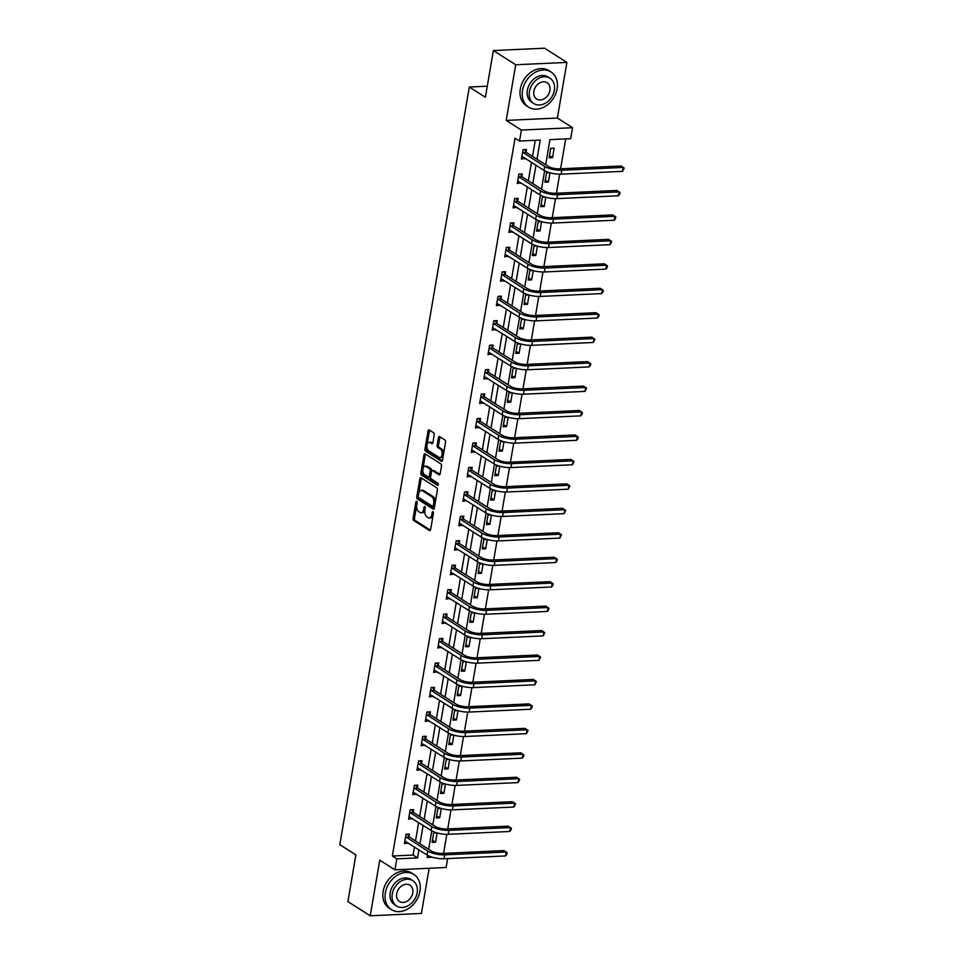 <?xml version="1.0" encoding="UTF-8"?>
<svg xmlns="http://www.w3.org/2000/svg" width="964" height="964" viewBox="0 0 964 964"><rect width="100%" height="100%" fill="white"/><g stroke="black" fill="none" stroke-linecap="round" stroke-linejoin="round"><path stroke-width="1.45" d="M416.689 501.352A1.145 0.639 -92.6 0 0 415.894 502.039L413.098 518.391A1.639 0.916 -92.6 0 0 413.713 520.488L429.498 530.525A1.639 0.916 -92.6 0 0 429.836 530.622A1.639 0.916 -92.6 0 0 430.631 529.549L433.426 513.197A1.145 0.639 -92.6 0 0 432.197 512.426L431.836 514.535A5.242 2.928 -92.6 0 1 429.269 517.981A5.242 2.928 -92.6 0 1 428.197 517.668L426.871 516.837A5.242 2.928 -92.6 0 1 424.907 510.125L425.269 508.016A1.145 0.639 -92.6 0 0 424.039 507.233L423.678 509.353A5.242 2.928 -92.6 0 1 421.123 512.8A5.242 2.928 -92.6 0 1 420.039 512.487L418.725 511.643A5.242 2.928 -92.6 0 1 416.761 504.943L417.123 502.822A1.145 0.639 -92.6 0 0 416.689 501.352M434.222 434.86A1.639 0.916 -92.6 0 0 433.607 432.764L429.185 429.956A1.639 0.916 -92.6 0 0 428.847 429.848A1.639 0.916 -92.6 0 0 428.04 430.932L424.943 449.079A1.639 0.916 -92.6 0 0 425.558 451.176L441.343 461.226A1.639 0.916 -92.6 0 0 441.681 461.322A1.639 0.916 -92.6 0 0 442.476 460.238L445.585 442.09A1.639 0.916 -92.6 0 0 444.97 439.994L439.62 436.596A1.639 0.916 -92.6 0 0 439.283 436.487A1.639 0.916 -92.6 0 0 438.475 437.572L437.15 445.344A1.639 0.916 -92.6 0 0 437.764 447.441L440.415 449.128A4.386 2.446 -92.6 0 1 442.151 453.936A4.386 2.446 -92.6 0 1 439.921 457.611A4.386 2.446 -92.6 0 1 439.018 457.358L428.618 450.742A4.386 2.446 -92.6 0 1 426.883 445.922A4.386 2.446 -92.6 0 1 429.125 442.247A4.386 2.446 -92.6 0 1 430.028 442.512L431.764 443.609A1.639 0.916 -92.6 0 0 432.101 443.717A1.639 0.916 -92.6 0 0 432.896 442.633L434.222 434.86M493.375 50.55L544.564 48.2L566.892 62.407L515.716 64.757L493.375 50.55L485.398 97.256L469.311 87.025L339.81 844.657L355.885 854.887L347.908 901.593L370.236 915.8L379.756 860.165L394.939 869.829L396.819 858.852L392.348 856.008L515.041 138.189L519.512 141.033L521.391 130.056L572.568 127.706L570.7 138.683L549.95 139.635L545.66 164.711M515.716 64.757L506.196 120.404L521.391 130.056M421.003 477.795A1.639 0.916 -92.6 0 0 420.666 477.698A1.639 0.916 -92.6 0 0 419.87 478.771L416.761 496.93A1.639 0.916 -92.6 0 0 417.376 499.027L433.161 509.064A1.639 0.916 -92.6 0 0 433.499 509.161A1.639 0.916 -92.6 0 0 434.306 508.088L437.403 489.929A1.639 0.916 -92.6 0 0 436.788 487.832L421.003 477.795M420.858 473.011L423.955 454.851A1.639 0.916 -92.6 0 1 424.763 453.779A1.639 0.916 -92.6 0 1 425.1 453.875L440.885 463.913A1.639 0.916 -92.6 0 1 441.5 466.01L440.162 473.782A1.639 0.916 -92.6 0 1 439.367 474.854A1.639 0.916 -92.6 0 1 439.03 474.758L432.619 470.685A1.639 0.916 -92.6 0 0 432.282 470.589A1.639 0.916 -92.6 0 0 431.486 471.673L430.607 476.819A1.639 0.916 -92.6 0 0 431.221 478.915L437.885 483.157A1.145 0.639 -92.6 0 1 437.511 485.314L421.461 475.107A1.639 0.916 -92.6 0 1 420.858 473.011L422.232 472.938L425.341 454.791L423.955 454.851M370.236 915.8L421.425 913.45L429.149 868.251M487.278 86.206L469.311 87.025M392.348 856.008L413.098 855.056L414.472 846.995M415.508 840.957L418.653 822.545M419.689 816.508L422.834 798.096M423.871 792.059L427.016 773.646M428.04 767.609L431.197 749.197M432.221 743.16L435.367 724.747M436.403 718.698L439.548 700.298M440.584 694.249L443.729 675.848M444.766 669.799L447.911 651.399M448.947 645.35L452.092 626.949M453.116 620.9L456.273 602.5M457.298 596.451L460.443 578.051M461.479 572.001L464.624 553.601M465.66 547.552L468.805 529.152M469.842 523.103L472.987 504.702M474.023 498.653L477.168 480.253M478.192 474.204L481.337 455.803M482.374 449.754L485.519 431.354M486.555 425.305L489.7 406.904M490.736 400.855L493.881 382.455M494.918 376.406L498.063 358.006M499.099 351.956L502.244 333.556M503.268 327.507L506.413 309.107M507.45 303.058L510.595 284.657M511.631 278.608L514.776 260.208M515.812 254.159L518.957 235.758M519.994 229.709L523.139 211.309M524.175 205.26L527.32 186.859M528.344 180.81L531.489 162.41M532.526 156.361L535.273 140.31M409.049 836.619L409.483 834.077L406.025 834.234L404.41 843.633L407.977 842.861M413.219 812.17L413.652 809.627L410.194 809.784L408.591 819.183L412.158 818.412M417.4 787.721L417.834 785.178L414.375 785.335L412.773 794.734L416.34 793.962M421.581 763.271L422.015 760.729L418.557 760.885L416.954 770.284L420.509 769.513M425.763 738.822L426.196 736.279L422.738 736.436L421.135 745.835L424.69 745.064M429.944 714.372L430.378 711.83L426.919 711.986L425.305 721.385L428.872 720.614M434.113 689.923L434.559 687.38L431.101 687.537L429.486 696.936L433.053 696.165M438.295 665.473L438.728 662.931L435.27 663.087L433.667 672.486L437.234 671.715M442.476 641.024L442.91 638.481L439.451 638.638L437.849 648.037L441.416 647.266M446.657 616.574L447.091 614.032L443.633 614.188L442.03 623.588L445.585 622.816M450.839 592.125L451.273 589.582L447.814 589.739L446.199 599.138L449.766 598.367M455.02 567.676L455.454 565.133L451.996 565.29L450.381 574.689L453.948 573.917M459.189 543.226L459.635 540.683L456.177 540.84L454.562 550.239L458.129 549.468M463.371 518.777L463.805 516.234L460.346 516.391L458.744 525.79L462.31 525.019M467.552 494.327L467.986 491.785L464.528 491.941L462.925 501.34L466.492 500.569M471.733 469.878L472.167 467.323L468.709 467.492L467.106 476.891L470.661 476.12M475.915 445.428L476.349 442.874L472.89 443.042L471.276 452.441L474.842 451.67M480.096 420.979L480.53 418.424L477.072 418.593L475.457 427.992L479.024 427.221M484.265 396.529L484.711 393.975L481.253 394.143L479.638 403.542L483.205 402.771M488.447 372.08L488.881 369.525L485.422 369.694L483.82 379.093L487.386 378.322M492.628 347.618L493.062 345.076L489.604 345.245L488.001 354.644L491.556 353.872M496.809 323.169L497.243 320.626L493.785 320.795L492.182 330.194L495.737 329.423M500.991 298.72L501.425 296.177L497.966 296.334L496.352 305.745L499.918 304.973M505.172 274.27L505.606 271.728L502.148 271.884L500.533 281.295L504.1 280.524M509.341 249.821L509.775 247.278L506.317 247.435L504.714 256.846L508.281 256.075M513.523 225.371L513.957 222.829L510.498 222.985L508.896 232.396L512.462 231.625M517.704 200.922L518.138 198.379L514.68 198.536L513.077 207.947L516.632 207.176M521.886 176.472L522.319 173.93L518.861 174.086L517.258 183.497L520.813 182.726M526.067 152.023L526.501 149.48L523.042 149.637L521.428 159.048L524.994 158.265M443.585 853.369L446.838 834.33M447.754 828.919L451.007 809.881M451.935 804.47L455.189 785.431M456.117 780.021L459.37 760.982M460.298 755.571L463.551 736.532M464.479 731.122L467.733 712.083M468.661 706.672L471.914 687.633M472.83 682.223L476.083 663.184M477.011 657.773L480.265 638.734M481.193 633.324L484.446 614.285M485.374 608.874L488.628 589.835M489.555 584.425L492.809 565.386M493.725 559.976L496.99 540.937M497.906 535.526L501.159 516.487M502.087 511.077L505.341 492.038M506.269 486.627L509.522 467.588M510.45 462.178L513.704 443.139M514.631 437.728L517.885 418.689M518.801 413.279L522.066 394.24M522.982 388.829L526.236 369.79M527.163 364.38L530.417 345.341M531.345 339.931L534.598 320.892M535.526 315.481L538.78 296.442M539.707 291.032L542.961 271.993M543.877 266.582L547.13 247.543M548.058 242.133L551.312 223.094M552.239 217.683L555.493 198.644M556.421 193.234L559.674 174.195M560.602 168.784L565.699 138.912M436.704 832.824L433.692 832.968L432.077 842.367L435.535 842.211L437.126 832.944M440.885 808.374L437.861 808.519L436.258 817.918L439.717 817.761L441.295 808.495M445.067 783.925L442.042 784.069L440.44 793.468L443.898 793.312L445.476 784.045M449.248 759.475L446.224 759.62L444.621 769.019L448.079 768.862L449.658 759.596M453.429 735.026L450.405 735.171L448.79 744.57L452.249 744.413L453.839 735.146M457.599 710.576L454.586 710.709L452.972 720.12L456.43 719.963L458.021 710.697M461.78 686.127L458.768 686.26L457.153 695.671L460.611 695.514L462.202 686.248M465.961 661.678L462.937 661.81L461.334 671.221L464.793 671.065L466.371 661.798M470.143 637.228L467.118 637.361L465.516 646.772L468.974 646.615L470.553 637.349M474.324 612.779L471.3 612.911L469.697 622.322L473.155 622.166L474.734 612.899M478.493 588.329L475.481 588.462L473.866 597.873L477.325 597.716L478.915 588.45M482.675 563.88L479.662 564.012L478.048 573.423L481.506 573.267L483.097 564M486.856 539.43L483.844 539.563L482.229 548.974L485.687 548.817L487.278 539.539M491.038 514.981L488.013 515.113L486.41 524.524L489.869 524.356L491.447 515.089M495.219 490.531L492.194 490.664L490.592 500.075L494.05 499.906L495.629 490.64M499.4 466.082L496.376 466.214L494.773 475.626L498.231 475.457L499.81 466.19M503.57 441.633L500.557 441.765L498.942 451.176L502.401 451.007L503.991 441.741M507.751 417.183L504.738 417.316L503.124 426.727L506.582 426.558L508.173 417.292M511.932 392.734L508.908 392.866L507.305 402.277L510.763 402.108L512.354 392.842M516.114 368.284L513.089 368.417L511.486 377.828L514.945 377.659L516.523 368.393M520.295 343.835L517.27 343.967L515.668 353.366L519.126 353.21L520.705 343.943M524.476 319.385L521.452 319.518L519.849 328.917L523.307 328.76L524.886 319.494M528.646 294.936L525.633 295.068L524.018 304.467L527.477 304.311L529.067 295.044M532.827 270.486L529.814 270.619L528.2 280.018L531.658 279.861L533.249 270.595M537.008 246.025L533.984 246.169L532.381 255.568L535.839 255.412L537.418 246.145M541.19 221.575L538.165 221.72L536.562 231.119L540.021 230.962L541.599 221.696M545.371 197.126L542.346 197.271L540.744 206.67L544.202 206.513L545.781 197.246M549.552 172.677L546.528 172.821L544.925 182.22L548.383 182.063L549.962 172.797M552.553 157.614L554.167 148.215L550.709 148.372L549.094 157.771L552.553 157.614L549.468 155.65M506.196 120.404L557.385 118.054L566.892 62.407M557.385 118.054L572.568 127.706M447.633 858.599L446.127 867.467L394.939 869.829M536.996 159.205L540.262 140.081L519.512 141.033M396.819 858.852L417.569 857.9L418.942 849.838M419.979 843.789L423.124 825.389M424.16 819.34L427.305 800.939M428.329 794.89L431.474 776.49M432.511 770.441L435.656 752.041M436.692 745.991L439.837 727.591M440.873 721.542L444.018 703.142M445.055 697.093L448.2 678.692M449.236 672.643L452.381 654.243M453.405 648.194L456.55 629.793M457.587 623.744L460.732 605.344M461.768 599.295L464.913 580.894M465.949 574.845L469.094 556.445M470.131 550.396L473.276 531.995M474.3 525.946L477.457 507.546M478.481 501.497L481.626 483.097M482.663 477.047L485.808 458.647M486.844 452.598L489.989 434.198M491.025 428.149L494.171 409.748M495.207 403.699L498.352 385.299M499.376 379.25L502.533 360.849M503.557 354.8L506.703 336.4M507.739 330.351L510.884 311.95M511.92 305.901L515.065 287.501M516.102 281.452L519.247 263.052M520.283 257.002L523.428 238.602M524.452 232.553L527.597 214.141M528.634 208.103L531.779 189.691M532.815 183.654L535.96 165.242M427.606 855.333L427.245 857.454L432.342 857.225M544.636 170.736L541.479 189.161M540.455 195.186L537.297 213.61M536.273 219.635L533.116 238.06M532.092 244.085L528.947 262.509M527.911 268.534L524.765 286.959M523.729 292.984L520.584 311.408M519.56 317.433L516.403 335.858M515.379 341.883L512.221 360.307M511.197 366.332L508.052 384.757M507.016 390.782L503.871 409.206M502.834 415.231L499.689 433.655M498.653 439.68L495.508 458.105M494.484 464.13L491.327 482.566M490.302 488.579L487.145 507.016M486.121 513.029L482.976 531.465M481.94 537.478L478.795 555.915M477.758 561.928L474.613 580.364M473.577 586.377L470.432 604.814M469.408 610.839L466.251 629.263M465.226 635.288L462.069 653.713M461.045 659.738L457.9 678.162M456.864 684.187L453.719 702.611M452.682 708.636L449.537 727.061M448.501 733.086L445.356 751.51M444.332 757.535L441.175 775.96M440.15 781.985L436.993 800.409M435.969 806.434L432.824 824.859M431.788 830.884L428.643 849.308M413.098 855.056L417.569 857.9M435.535 842.211L432.438 840.234M407.868 843.476L404.772 841.512M412.05 819.026L408.953 817.062M439.717 817.761L436.62 815.785M416.231 794.577L413.134 792.613M443.898 793.312L440.801 791.336M420.412 770.128L417.316 768.163M448.079 768.862L444.982 766.886M424.594 745.678L421.497 743.714M452.249 744.413L449.164 742.437M428.763 721.229L425.678 719.264M456.43 719.963L453.333 717.987M432.944 696.779L429.848 694.815M460.611 695.514L457.514 693.538M437.126 672.33L434.029 670.366M464.793 671.065L461.696 669.088M441.307 647.88L438.21 645.916M468.974 646.615L465.877 644.639M445.488 623.431L442.392 621.467M473.155 622.166L470.058 620.189M449.658 598.981L446.573 597.017M477.325 597.716L474.24 595.74M453.839 574.532L450.754 572.568M481.506 573.267L478.409 571.291M458.021 550.082L454.924 548.118M485.687 548.817L482.59 546.841M462.202 525.633L459.105 523.669M489.869 524.356L486.772 522.392M466.383 501.184L463.286 499.219M494.05 499.906L490.953 497.942M470.565 476.734L467.468 474.77M498.231 475.457L495.135 473.493M474.734 452.285L471.649 450.309M502.401 451.007L499.316 449.043M478.915 427.835L475.818 425.859M506.582 426.558L503.485 424.594M483.097 403.386L480 401.41M510.763 402.108L507.667 400.144M487.278 378.936L484.181 376.96M514.945 377.659L511.848 375.695M491.459 354.487L488.362 352.511M519.126 353.21L516.029 351.245M495.641 330.037L492.544 328.061M523.307 328.76L520.211 326.796M499.81 305.588L496.725 303.612M527.477 304.311L524.392 302.347M503.991 281.139L500.894 279.162M531.658 279.861L528.561 277.897M508.173 256.689L505.076 254.713M535.839 255.412L532.743 253.448M512.354 232.24L509.257 230.263M540.021 230.962L536.924 228.998M516.535 207.79L513.438 205.814M544.202 206.513L541.105 204.549M520.717 183.341L517.62 181.365M548.383 182.063L545.287 180.099M524.886 158.891L521.801 156.915M421.123 512.8L422.497 512.74A5.242 2.928 -92.6 0 0 424.979 509.691M429.269 517.981L430.655 517.921A5.242 2.928 -92.6 0 0 433.137 514.884M416.689 505.365L414.484 518.331A1.639 0.916 -92.6 0 0 415.098 520.427L430.426 530.176M418.256 496.219L418.147 496.87A1.639 0.916 -92.6 0 0 418.762 498.966L434.089 508.715M421.461 478.084A1.639 0.916 -92.6 0 0 421.256 478.71L418.75 493.375M418.28 496.014A1.145 0.639 -92.6 0 0 418.713 497.484L432.571 506.305A1.145 0.639 -92.6 0 0 433.366 505.618L433.74 503.389A5.242 2.928 -92.6 0 0 431.776 496.677L422.304 490.652A5.242 2.928 -92.6 0 0 421.232 490.339A5.242 2.928 -92.6 0 0 418.665 493.785L418.28 496.014M433.945 506.233A1.145 0.639 -92.6 0 0 434.704 505.738M435.186 502.895A5.242 2.928 -92.6 0 0 433.161 496.617L431.776 496.677M421.232 490.339L422.606 490.278A5.242 2.928 -92.6 0 1 423.69 490.592L433.161 496.617M425.546 454.164A1.639 0.916 -92.6 0 0 425.341 454.791M439.958 474.409L434.005 470.625A1.639 0.916 -92.6 0 0 433.667 470.528A1.639 0.916 -92.6 0 0 433.342 470.661M438.259 484.844L422.847 475.035L421.461 475.107M425.98 466.468A4.386 2.446 -92.6 0 0 425.076 466.202A4.386 2.446 -92.6 0 0 422.847 469.878A4.386 2.446 -92.6 0 0 424.57 474.698L428.233 477.023A1.639 0.916 -92.6 0 0 428.57 477.12A1.639 0.916 -92.6 0 0 429.378 476.047L430.257 470.89A1.639 0.916 -92.6 0 0 429.643 468.793L425.98 466.468L427.365 466.395A4.386 2.446 -92.6 0 0 426.462 466.142L425.076 466.202M429.619 476.963A1.639 0.916 -92.6 0 0 429.956 477.06A1.639 0.916 -92.6 0 0 430.715 476.204M427.365 466.395L431.029 468.733A1.639 0.916 -92.6 0 1 431.643 470.83L431.535 471.444M422.232 472.938A1.639 0.916 -92.6 0 0 422.847 475.035M429.125 442.247L430.51 442.187A4.386 2.446 -92.6 0 1 431.414 442.452L432.691 443.259M439.921 457.611L441.295 457.551A4.386 2.446 -92.6 0 0 443.368 455.044M443.5 454.273A4.386 2.446 -92.6 0 0 441.801 449.055L440.415 449.128M440.078 436.873A1.639 0.916 -92.6 0 0 439.861 437.511L438.536 445.272A1.639 0.916 -92.6 0 0 439.15 447.368L441.801 449.055M426.919 445.525L426.329 449.019A1.639 0.916 -92.6 0 0 426.944 451.116L442.271 460.876M429.643 430.245A1.639 0.916 -92.6 0 0 429.426 430.872L427.052 444.753M404.844 841.09L427.016 854.972L427.679 851.055L405.591 836.776M407.447 834.173L409.29 836.993L431.137 850.899A8.339 2.531 9.7 0 0 442.524 853.417L504.015 850.597L506.245 852.019L444.753 854.839A12.508 3.784 -170.3 0 1 427.679 851.055M505.57 855.936L506.245 852.019L507.172 852.682L506.907 854.249L505.57 855.936L444.091 858.755A12.508 3.784 -170.3 0 1 427.016 854.972M409.29 836.993L405.832 837.162M385.371 892.833A20.859 16.111 122.5 0 0 391.468 909.63A20.859 16.111 122.5 0 0 419.955 891.242A20.859 16.111 122.5 0 0 413.857 874.444A20.859 16.111 122.5 0 0 385.371 892.833M413.857 874.444L411.628 873.023A20.859 16.111 122.5 0 0 383.142 891.411A20.859 16.111 122.5 0 0 389.239 908.209L391.468 909.63M396.662 906.015L394.601 904.702A15.014 11.604 -57.5 0 1 390.215 892.604A15.014 11.604 -57.5 0 1 410.724 879.373L412.785 880.674A15.014 11.604 122.5 0 0 392.276 893.917A15.014 11.604 122.5 0 0 396.662 906.015A15.014 11.604 122.5 0 0 417.171 892.772A15.014 11.604 122.5 0 0 412.785 880.674M412.749 892.977A9.676 7.483 122.5 0 0 409.917 885.181A9.676 7.483 122.5 0 0 396.698 893.712A9.676 7.483 122.5 0 0 399.53 901.509A9.676 7.483 122.5 0 0 412.749 892.977M522.536 90.375A20.859 16.111 122.5 0 0 528.634 107.173A20.859 16.111 122.5 0 0 557.12 88.784A20.859 16.111 122.5 0 0 551.022 71.987A20.859 16.111 122.5 0 0 522.536 90.375M551.022 71.987L548.793 70.565A20.859 16.111 122.5 0 0 520.307 88.953A20.859 16.111 122.5 0 0 526.404 105.763L528.634 107.173M533.827 103.558L531.767 102.256A15.014 11.604 -57.5 0 1 527.38 90.158A15.014 11.604 -57.5 0 1 547.889 76.915L549.95 78.217A15.014 11.604 122.5 0 0 529.441 91.46A15.014 11.604 122.5 0 0 533.827 103.558A15.014 11.604 122.5 0 0 554.336 90.315A15.014 11.604 122.5 0 0 549.95 78.217M549.914 90.52A9.676 7.483 122.5 0 0 547.082 82.723A9.676 7.483 122.5 0 0 533.863 91.255A9.676 7.483 122.5 0 0 536.695 99.051A9.676 7.483 122.5 0 0 549.914 90.52M409.025 816.641L431.185 830.522L431.86 826.606L409.76 812.327M411.616 809.724L413.472 812.544L435.318 826.449A8.339 2.531 9.7 0 0 446.706 828.968L508.185 826.148L510.426 827.57L448.935 830.39A12.508 3.784 -170.3 0 1 431.86 826.606M509.751 831.486L510.426 827.57L511.354 828.233L511.089 829.799L509.751 831.486L448.26 834.306A12.508 3.784 -170.3 0 1 431.185 830.522M413.472 812.544L410.013 812.7M413.207 792.191L435.367 806.073L436.041 802.156L413.942 787.877M415.797 785.274L417.653 788.094L439.5 802A8.339 2.531 9.7 0 0 450.887 804.518L512.366 801.699L514.607 803.12L453.116 805.94A12.508 3.784 -170.3 0 1 436.041 802.156M513.933 807.037L514.607 803.12L515.535 803.783L513.933 807.037L452.441 809.856A12.508 3.784 -170.3 0 1 435.367 806.073M417.653 788.094L414.195 788.251M417.388 767.742L439.548 781.623L440.223 777.707L418.123 763.428M419.979 760.825L421.822 763.645L443.681 777.55A8.339 2.531 9.7 0 0 455.056 780.069L516.547 777.249L518.777 778.671L457.298 781.491A12.508 3.784 -170.3 0 1 440.223 777.707M518.114 782.587L518.777 778.671L519.704 779.334L518.114 782.587L456.623 785.407A12.508 3.784 -170.3 0 1 439.548 781.623M421.822 763.645L418.364 763.801M421.569 743.292L443.729 757.174L444.392 753.258L422.304 738.978M424.16 736.376L426.004 739.195L447.85 753.101A8.339 2.531 9.7 0 0 459.238 755.619L520.729 752.8L522.958 754.222L461.479 757.041A12.508 3.784 -170.3 0 1 444.392 753.258M522.295 758.138L522.958 754.222L523.886 754.884L523.621 756.451L522.295 758.138L460.804 760.958A12.508 3.784 -170.3 0 1 443.729 757.174M426.004 739.195L422.545 739.352M425.739 718.843L447.911 732.724L448.573 728.808L426.486 714.529M428.341 711.926L430.185 714.746L452.032 728.651A8.339 2.531 9.7 0 0 463.419 731.17L524.91 728.35L527.139 729.772L465.648 732.592A12.508 3.784 -170.3 0 1 448.573 728.808M526.477 733.688L527.139 729.772L528.067 730.435L526.477 733.688L464.985 736.508A12.508 3.784 -170.3 0 1 447.911 732.724M430.185 714.746L426.727 714.902M429.92 694.393L452.092 708.275L452.755 704.359L430.655 690.079M432.523 687.477L434.366 690.296L456.213 704.202A8.339 2.531 9.7 0 0 467.6 706.72L529.091 703.901L531.321 705.323L469.829 708.142A12.508 3.784 -170.3 0 1 452.755 704.359M530.646 709.239L531.321 705.323L532.249 705.985L531.983 707.552L530.646 709.239L469.167 712.059A12.508 3.784 -170.3 0 1 452.092 708.275M434.366 690.296L430.908 690.453M434.101 669.944L456.261 683.825L456.936 679.909L434.836 665.63M436.692 663.015L438.548 665.847L460.394 679.753A8.339 2.531 9.7 0 0 471.782 682.271L533.261 679.451L535.502 680.873L474.011 683.693A12.508 3.784 -170.3 0 1 456.936 679.909M534.827 684.789L535.502 680.873L536.43 681.536L534.827 684.789L473.336 687.609A12.508 3.784 -170.3 0 1 456.261 683.825M438.548 665.847L435.089 666.004M438.283 645.494L460.443 659.376L461.117 655.46L439.018 641.181M440.873 638.566L442.729 641.397L464.576 655.303A8.339 2.531 9.7 0 0 475.951 657.822L537.442 655.002L539.683 656.424L478.192 659.243A12.508 3.784 -170.3 0 1 461.117 655.46M539.009 660.34L539.683 656.424L540.611 657.087L539.009 660.34L477.517 663.16A12.508 3.784 -170.3 0 1 460.443 659.376M442.729 641.397L439.271 641.554M442.464 621.045L464.624 634.927L465.299 631.01L443.199 616.731M445.055 614.116L446.898 616.948L468.757 630.854A8.339 2.531 9.7 0 0 480.132 633.372L541.623 630.552L543.853 631.974L482.374 634.794A12.508 3.784 -170.3 0 1 465.299 631.01M543.19 635.891L543.853 631.974L544.781 632.637L543.19 635.891L481.699 638.71A12.508 3.784 -170.3 0 1 464.624 634.927M446.898 616.948L443.44 617.105M446.645 596.596L468.805 610.477L469.468 606.561L447.38 592.282M449.236 589.667L451.08 592.499L472.926 606.404A8.339 2.531 9.7 0 0 484.314 608.923L545.805 606.103L548.034 607.525L486.543 610.345A12.508 3.784 -170.3 0 1 469.468 606.561M547.371 611.441L548.034 607.525L548.962 608.188L548.697 609.754L547.371 611.441L485.88 614.261A12.508 3.784 -170.3 0 1 468.805 610.477M451.08 592.499L447.621 592.655M450.815 572.146L472.987 586.028L473.649 582.111L451.562 567.832M453.417 565.217L455.261 568.049L477.108 581.955A8.339 2.531 9.7 0 0 488.495 584.473L549.986 581.654L552.215 583.075L490.724 585.895A12.508 3.784 -170.3 0 1 473.649 582.111M551.541 586.992L552.215 583.075L553.143 583.738L552.878 585.305L551.541 586.992L490.061 589.811A12.508 3.784 -170.3 0 1 472.987 586.028M455.261 568.049L451.803 568.206M454.996 547.697L477.168 561.578L477.831 557.662L455.731 543.383M457.599 540.768L459.442 543.6L481.289 557.505A8.339 2.531 9.7 0 0 492.676 560.024L554.167 557.204L556.397 558.626L494.906 561.446A12.508 3.784 -170.3 0 1 477.831 557.662M555.722 562.542L556.397 558.626L557.325 559.289L557.059 560.855L555.722 562.542L494.243 565.362A12.508 3.784 -170.3 0 1 477.168 561.578M459.442 543.6L455.984 543.756M459.575 523.283L481.337 537.129L482.012 533.212L459.912 518.933M461.768 516.318L463.624 519.15L485.47 533.044A8.339 2.531 9.7 0 0 496.858 535.574L558.337 532.755L560.578 534.177L499.087 536.996A12.508 3.784 -170.3 0 1 482.012 533.212M559.903 538.093L560.578 534.177L561.506 534.839L559.903 538.093L498.412 540.912A12.508 3.784 -170.3 0 1 481.337 537.129M463.624 519.15L460.165 519.307M463.359 498.798L485.519 512.679L486.193 508.763L464.094 494.484M465.949 491.869L467.805 494.701L489.652 508.594A8.339 2.531 9.7 0 0 501.027 511.125L562.518 508.305L564.759 509.715L503.268 512.547A12.508 3.784 -170.3 0 1 486.193 508.763M564.085 513.643L564.759 509.715L565.687 510.39L564.085 513.643L502.593 516.463A12.508 3.784 -170.3 0 1 485.519 512.679M467.805 494.701L464.347 494.857M467.54 474.348L489.7 488.23L490.375 484.314L468.275 470.034M470.131 467.42L471.974 470.251L493.833 484.145A8.339 2.531 9.7 0 0 505.208 486.675L566.699 483.856L568.929 485.266L507.45 488.097A12.508 3.784 -170.3 0 1 490.375 484.314M568.266 489.194L568.929 485.266L569.857 485.94L568.266 489.194L506.775 492.014A12.508 3.784 -170.3 0 1 489.7 488.23M471.974 470.251L468.516 470.408M471.721 449.899L493.881 463.78L494.544 459.864L472.456 445.585M474.312 442.97L476.156 445.802L498.002 459.695A8.339 2.531 9.7 0 0 509.39 462.226L570.881 459.406L573.11 460.816L511.619 463.648A12.508 3.784 -170.3 0 1 494.544 459.864M572.447 464.744L573.11 460.816L574.038 461.491L572.447 464.744L510.956 467.564A12.508 3.784 -170.3 0 1 493.881 463.78M476.156 445.802L472.697 445.958M475.891 425.449L498.063 439.331L498.725 435.415L476.638 421.135M478.493 418.521L480.337 421.352L502.184 435.246A8.339 2.531 9.7 0 0 513.571 437.777L575.062 434.945L577.291 436.367L515.8 439.198A12.508 3.784 -170.3 0 1 498.725 435.415M576.617 440.295L577.291 436.367L578.219 437.041L577.954 438.608L576.617 440.295L515.138 443.115A12.508 3.784 -170.3 0 1 498.063 439.331M480.337 421.352L476.879 421.509M480.47 401.036L502.232 414.882L502.907 410.965L480.807 396.686M482.675 394.071L484.518 396.903L506.365 410.797A8.339 2.531 9.7 0 0 517.752 413.327L579.244 410.495L581.473 411.917L519.982 414.749A12.508 3.784 -170.3 0 1 502.907 410.965M580.798 415.846L581.473 411.917L582.401 412.592L582.136 414.159L580.798 415.846L519.319 418.665A12.508 3.784 -170.3 0 1 502.232 414.882M484.518 396.903L481.06 397.06M484.253 376.55L506.413 390.432L507.088 386.516L484.988 372.237M486.844 369.622L488.7 372.453L510.546 386.347A8.339 2.531 9.7 0 0 521.934 388.878L583.413 386.046L585.654 387.468L524.163 390.3A12.508 3.784 -170.3 0 1 507.088 386.516M584.979 391.396L585.654 387.468L586.582 388.143L584.979 391.396L523.488 394.216A12.508 3.784 -170.3 0 1 506.413 390.432M488.7 372.453L485.241 372.61M488.435 352.101L510.595 365.983L511.269 362.054L489.17 347.787M491.025 345.172L492.881 348.004L514.728 361.898A8.339 2.531 9.7 0 0 526.103 364.428L587.594 361.596L589.835 363.018L528.344 365.85A12.508 3.784 -170.3 0 1 511.269 362.054M589.161 366.935L589.835 363.018L590.751 363.693L590.486 365.26L589.161 366.935L527.669 369.766A12.508 3.784 -170.3 0 1 510.595 365.983M492.881 348.004L489.423 348.161M492.616 327.652L514.776 341.533L515.451 337.605L493.351 323.338M495.207 320.723L497.05 323.555L518.909 337.448A8.339 2.531 9.7 0 0 530.284 339.979L591.776 337.147L594.005 338.569L532.526 341.401A12.508 3.784 -170.3 0 1 515.451 337.605M593.342 342.485L594.005 338.569L594.933 339.244L593.342 342.485L531.851 345.317A12.508 3.784 -170.3 0 1 514.776 341.533M497.05 323.555L493.592 323.711M496.797 303.202L518.957 317.084L519.62 313.155L497.532 298.888M499.388 296.273L501.232 299.105L523.078 312.999A8.339 2.531 9.7 0 0 534.466 315.529L595.957 312.697L598.186 314.119L536.695 316.951A12.508 3.784 -170.3 0 1 519.62 313.155M597.523 318.036L598.186 314.119L599.114 314.794L598.849 316.361L597.523 318.036L536.032 320.867A12.508 3.784 -170.3 0 1 518.957 317.084M501.232 299.105L497.773 299.262M501.376 278.789L523.139 292.634L523.801 288.706L501.714 274.439M503.57 271.824L505.413 274.656L527.26 288.549A8.339 2.531 9.7 0 0 538.647 291.08L600.138 288.248L602.367 289.67L540.876 292.502A12.508 3.784 -170.3 0 1 523.801 288.706M601.693 293.586L602.367 289.67L603.295 290.345L603.03 291.911L601.693 293.586L540.214 296.418A12.508 3.784 -170.3 0 1 523.139 292.634M505.413 274.656L501.955 274.812M505.148 254.303L527.308 268.185L527.983 264.257L505.883 249.989M507.751 247.374L509.594 250.206L531.441 264.1A8.339 2.531 9.7 0 0 542.828 266.63L604.308 263.799L606.549 265.221L545.058 268.052A12.508 3.784 -170.3 0 1 527.983 264.257M605.874 269.137L606.549 265.221L607.477 265.895L607.212 267.462L605.874 269.137L544.383 271.969A12.508 3.784 -170.3 0 1 527.308 268.185M509.594 250.206L506.136 250.363M509.329 229.854L531.489 243.735L532.164 239.807L510.064 225.54M511.92 222.925L513.776 225.757L535.623 239.65A8.339 2.531 9.7 0 0 547.01 242.181L608.489 239.349L610.73 240.771L549.239 243.603A12.508 3.784 -170.3 0 1 532.164 239.807M610.055 244.687L610.73 240.771L611.658 241.446L610.055 244.687L548.564 247.519A12.508 3.784 -170.3 0 1 531.489 243.735M513.776 225.757L510.318 225.913M513.511 205.404L535.671 219.274L536.346 215.358L514.246 201.09M516.102 198.476L517.945 201.307L539.804 215.201A8.339 2.531 9.7 0 0 551.179 217.731L612.67 214.9L614.899 216.322L553.42 219.153A12.508 3.784 -170.3 0 1 536.346 215.358M614.237 220.238L614.899 216.322L615.827 216.984L615.562 218.563L614.237 220.238L552.746 223.07A12.508 3.784 -170.3 0 1 535.671 219.274M517.945 201.307L514.499 201.464M517.692 180.955L539.852 194.824L540.527 190.908L518.427 176.629M520.283 174.026L522.127 176.858L543.985 190.752A8.339 2.531 9.7 0 0 555.36 193.282L616.852 190.45L619.081 191.872L557.602 194.704A12.508 3.784 -170.3 0 1 540.527 190.908M618.418 195.788L619.081 191.872L620.009 192.535L619.744 194.113L618.418 195.788L556.927 198.62A12.508 3.784 -170.3 0 1 539.852 194.824M522.127 176.858L518.668 177.015M522.271 156.53L544.033 170.375L544.696 166.459L522.609 152.179M524.464 149.577L526.308 152.408L548.154 166.302A8.339 2.531 9.7 0 0 559.542 168.833L621.033 166.001L623.262 167.423L561.771 170.242A12.508 3.784 -170.3 0 1 544.696 166.459M622.599 171.339L623.262 167.423L624.19 168.085L622.599 171.339L561.108 174.171A12.508 3.784 -170.3 0 1 544.033 170.375M526.308 152.408L522.85 152.565M417.075 501.991L415.894 502.039M433.39 512.366L432.197 512.426M425.232 507.172L424.039 507.233M425.052 509.281L423.678 509.353M433.21 514.475L431.836 514.535M430.161 530.501L429.498 530.525M415.098 520.427L413.713 520.488M414.484 518.331L413.098 518.391M433.824 509.04L433.161 509.064M418.762 498.966L417.376 499.027M418.147 496.87L416.761 496.93M421.256 478.71L419.87 478.771M434.74 505.546L433.366 505.618M435.113 503.316L433.74 503.389M423.69 490.592L422.304 490.652M439.692 474.734L439.03 474.758M434.005 470.625L432.619 470.685M430.751 475.975L429.378 476.047M431.643 470.83L430.257 470.89M431.029 468.733L429.643 468.793M432.426 443.585L431.764 443.609M431.414 442.452L430.028 442.512M439.15 447.368L437.764 447.441M438.536 445.272L437.15 445.344M439.861 437.511L438.475 437.572M442.006 461.19L441.343 461.226M426.944 451.116L425.558 451.176M426.329 449.019L424.943 449.079M429.426 430.872L428.04 430.932M444.091 858.755L444.753 854.839M448.26 834.306L448.935 830.39M452.441 809.856L453.116 805.94M456.623 785.407L457.298 781.491M460.804 760.958L461.479 757.041M464.985 736.508L465.648 732.592M469.167 712.059L469.829 708.142M473.336 687.609L474.011 683.693M477.517 663.16L478.192 659.243M481.699 638.71L482.374 634.794M485.88 614.261L486.543 610.345M490.061 589.811L490.724 585.895M494.243 565.362L494.906 561.446M498.412 540.912L499.087 536.996M502.593 516.463L503.268 512.547M506.775 492.014L507.45 488.097M510.956 467.564L511.619 463.648M515.138 443.115L515.8 439.198M519.319 418.665L519.982 414.749M523.488 394.216L524.163 390.3M527.669 369.766L528.344 365.85M531.851 345.317L532.526 341.401M536.032 320.867L536.695 316.951M540.214 296.418L540.876 292.502M544.383 271.969L545.058 268.052M548.564 247.519L549.239 243.603M552.746 223.07L553.42 219.153M556.927 198.62L557.602 194.704M561.108 174.171L561.771 170.242M434.186 506.305L432.8 506.365M433.667 470.528L432.282 470.589M429.956 477.06L428.57 477.12"/></g></svg>
